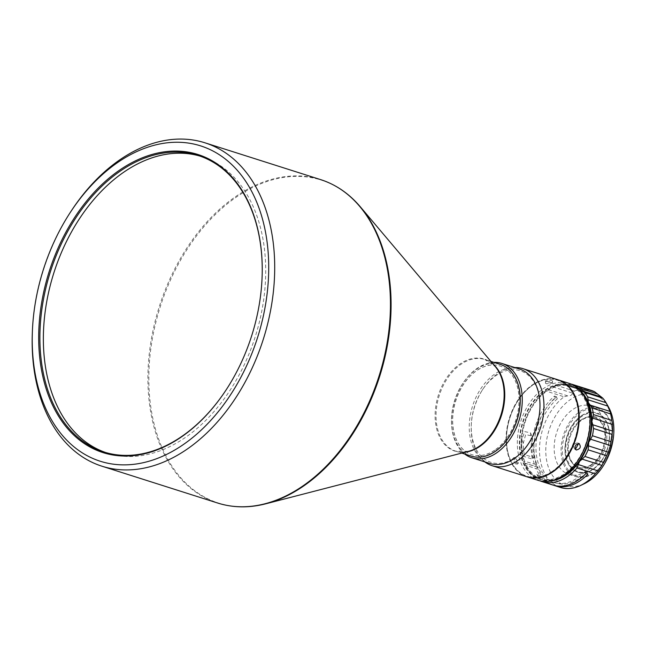 <?xml version="1.0" encoding="UTF-8"?>
<svg xmlns="http://www.w3.org/2000/svg" width="646" height="646" viewBox="0 0 646 646"><rect width="100%" height="100%" fill="white"/><g stroke="black" fill="none" stroke-linecap="round" stroke-linejoin="round"><path stroke-width="0.48" stroke-dasharray="3.23 2.42" d="M471.233 456.092A48.087 32.655 107.7 0 1 451.57 416.856A48.087 32.655 107.7 0 1 476.667 369.019A48.087 32.655 107.7 0 1 500.392 364.457M494.755 450.205A46.504 31.581 107.7 0 1 472.67 454.873A46.504 31.581 107.7 0 1 452.757 417.308A46.504 31.581 107.7 0 1 477.063 370.4A46.504 31.581 107.7 0 1 500.86 366.282A46.504 31.581 107.7 0 1 518.98 404.574A46.504 31.581 107.7 0 1 494.755 450.205M494.658 450.173A46.512 31.581 107.7 0 1 472.565 454.841A46.512 31.581 107.7 0 1 452.652 417.276A46.512 31.581 107.7 0 1 476.966 370.368A46.512 31.581 107.7 0 1 500.763 366.242A46.512 31.581 107.7 0 1 518.883 404.541A46.512 31.581 107.7 0 1 494.658 450.173M471.281 456.108A48.087 32.655 107.7 0 1 451.586 418.535A48.087 32.655 107.7 0 1 462.657 383.748A48.087 32.655 107.7 0 1 476.764 369.052A48.087 32.655 107.7 0 1 500.44 364.465M464.716 454.017A49.5 33.616 107.7 0 1 451.57 419.092A49.5 33.616 107.7 0 1 462.964 383.28A49.5 33.616 107.7 0 1 477.483 368.147A49.5 33.616 107.7 0 1 493.875 362.382M71.375 210.774A169.704 115.246 -72.3 0 0 32.3 333.57M489.595 463.416A49.5 33.616 107.7 0 1 469.359 423.033A49.5 33.616 107.7 0 1 495.191 373.784A49.5 33.616 107.7 0 1 519.618 369.084M528.848 443.124A48.087 32.655 107.7 0 1 514.741 457.82A48.087 32.655 107.7 0 1 471.273 424.802A48.087 32.655 107.7 0 1 482.344 390.014A48.087 32.655 107.7 0 1 496.451 375.31A48.087 32.655 107.7 0 1 539.919 408.329M484.855 461.906A50.913 34.577 107.7 0 1 471.233 425.916A50.913 34.577 107.7 0 1 482.958 389.078A50.913 34.577 107.7 0 1 497.888 373.517A50.913 34.577 107.7 0 1 514.87 367.574M262.106 276.932A155.565 105.637 107.7 0 1 262.098 277.102A155.565 105.637 107.7 0 1 226.278 389.659A155.565 105.637 107.7 0 1 226.189 389.804M526.999 476.805A50.913 34.577 107.7 0 1 506.181 435.267A50.913 34.577 107.7 0 1 532.748 384.612A50.913 34.577 107.7 0 1 557.869 379.775M199.961 156.082A155.565 105.637 107.7 0 1 201.705 156.615A155.565 105.637 107.7 0 1 265.312 283.537A155.565 105.637 107.7 0 1 184.126 438.319A155.565 105.637 107.7 0 1 107.365 453.088A155.565 105.637 107.7 0 1 105.629 452.515M552.007 471.483A50.348 34.19 107.7 0 1 506.496 436.914A50.348 34.19 107.7 0 1 518.092 400.488A50.348 34.19 107.7 0 1 532.861 385.097A50.348 34.19 107.7 0 1 577.112 404.985A50.348 34.19 107.7 0 1 552.007 471.483M527.193 476.869A50.913 34.577 107.7 0 1 506.488 437.14A50.913 34.577 107.7 0 1 518.213 400.302A50.913 34.577 107.7 0 1 533.144 384.733A50.913 34.577 107.7 0 1 558.071 379.84M515.992 464.224L512.335 459.088L513.699 458.935L517.293 464.135L515.992 464.224M538.271 480.39A50.913 34.577 107.7 0 1 517.454 438.852A50.913 34.577 107.7 0 1 544.029 388.198A50.913 34.577 107.7 0 1 569.15 383.369M578.63 459.532A49.5 33.616 107.7 0 1 564.111 474.665A49.5 33.616 107.7 0 1 520.603 455.107A49.5 33.616 107.7 0 1 545.289 389.724A49.5 33.616 107.7 0 1 590.032 423.719M575.328 449.382L575.901 449.882M574.908 449.285C572.526 446.055 573.446 443.899 577.661 442.809L578.646 443.479M515.128 457.538L513.861 457.594L517.422 462.819L518.617 462.835L515.128 457.538M551.514 382.585L545.45 383.151L546.468 383.781L552.532 383.094L551.514 382.585M546.548 381.625L545.539 380.833L551.595 380.437L552.605 381.108L546.548 381.625M558.459 478.395A48.741 33.099 107.7 0 1 542.664 479.485A48.741 33.099 107.7 0 1 525.545 463.465L537.771 466.905A48.184 32.72 -72.3 0 0 554.688 482.732A48.184 32.72 -72.3 0 0 577.516 477.878A48.184 32.72 -72.3 0 0 585.074 471.467L587.02 472.024A48.087 32.655 107.7 0 1 579.478 478.428A48.087 32.655 107.7 0 1 556.699 483.273A48.087 32.655 107.7 0 1 535.962 447.226A48.087 32.655 107.7 0 1 557.28 398.873L555.277 398.17A48.184 32.72 -72.3 0 0 536.899 464.749L524.665 461.317A48.741 33.099 107.7 0 1 547.21 390.943A48.741 33.099 107.7 0 1 572.211 386.639A48.741 33.099 107.7 0 1 584.468 396.66M563.982 474.083A48.821 33.156 107.7 0 1 540.855 479.001A48.821 33.156 107.7 0 1 519.893 439.595A48.821 33.156 107.7 0 1 545.41 390.305A48.821 33.156 107.7 0 1 570.458 386.001A48.821 33.156 107.7 0 1 589.418 426.223A48.821 33.156 107.7 0 1 563.982 474.083M584.081 483.814A47.642 32.357 107.7 0 1 546.435 459.249A47.642 32.357 107.7 0 1 570.765 399.309A47.642 32.357 107.7 0 1 608.508 407.045M560.429 487.447A50.913 34.577 107.7 0 1 539.539 447.42A50.913 34.577 107.7 0 1 564.039 396.789L545.636 390.935A50.913 34.577 107.7 0 0 532.853 404.961A50.913 34.577 107.7 0 0 521.128 441.799A50.913 34.577 107.7 0 0 524.253 462.948L524.181 461.777A49.5 33.616 107.7 0 1 521.152 441.242A49.5 33.616 107.7 0 1 532.546 405.422A49.5 33.616 107.7 0 1 549.924 388.537A49.5 33.616 107.7 0 1 565.226 384.523A49.5 33.616 107.7 0 1 578.889 389.538A49.5 33.616 107.7 0 1 580.189 390.62M584.598 390.895L563.377 384.047L565.226 384.523L571.46 384.152L589.855 390.006L584.598 390.895L561.285 383.797A50.913 34.577 107.7 0 0 555.956 385.202L574.351 391.056L572.59 393.131C572.122 395.029 570.483 395.941 567.673 395.869L564.039 396.789M567.673 395.869L547.865 389.562L545.636 390.935M534.097 457.449A48.216 32.744 107.7 0 1 533.103 447.016L531.787 435.929L525.658 434.605L523.292 443.221A48.668 33.051 -72.3 0 0 524.31 454.703L534.097 457.449L532.328 459.12L522.832 456.092A50.913 34.577 107.7 0 1 521.847 439.676L524.713 431.601L530.536 432.852L531.343 442.696A50.913 34.577 -72.3 0 0 532.328 459.12M528.662 455.923A3.957 2.253 157.9 0 0 529.139 456.133A3.957 2.253 157.9 0 0 529.93 456.278M586.657 471.007A35.918 24.395 107.7 0 1 568.932 474.422A35.918 24.395 107.7 0 1 554.244 445.11A35.918 24.395 107.7 0 1 572.994 409.37A35.918 24.395 107.7 0 1 590.719 405.963A35.918 24.395 107.7 0 1 605.407 435.267A35.918 24.395 107.7 0 1 586.657 471.007M593.585 473.211A35.918 24.395 107.7 0 1 575.861 476.627A35.918 24.395 107.7 0 1 561.172 447.315A35.918 24.395 107.7 0 1 579.914 411.575A35.918 24.395 107.7 0 1 597.647 408.167A35.918 24.395 107.7 0 1 612.392 436.244A35.918 24.395 107.7 0 1 604.123 462.229A35.918 24.395 107.7 0 1 593.585 473.211M594.013 472.67A35.07 23.813 107.7 0 1 563.183 458.822A35.07 23.813 107.7 0 1 580.673 412.487A35.07 23.813 107.7 0 1 612.376 436.575A35.07 23.813 107.7 0 1 604.301 461.955A35.07 23.813 107.7 0 1 594.013 472.67M581.424 415.887A31.113 21.124 107.7 0 1 596.775 412.931A31.113 21.124 107.7 0 1 609.501 438.319A31.113 21.124 107.7 0 1 593.262 469.279A31.113 21.124 107.7 0 1 577.912 472.226A31.113 21.124 107.7 0 1 565.185 446.846A31.113 21.124 107.7 0 1 581.424 415.887M593.06 469.214A31.113 21.124 -72.3 0 0 602.193 459.702A31.113 21.124 -72.3 0 0 609.356 437.189A31.113 21.124 -72.3 0 0 596.581 412.875A31.113 21.124 -72.3 0 0 581.23 415.822A31.113 21.124 -72.3 0 0 564.992 446.782A31.113 21.124 -72.3 0 0 577.71 472.169A31.113 21.124 -72.3 0 0 593.06 469.214M593.351 468.851A30.548 20.745 107.7 0 1 566.502 456.787A30.548 20.745 107.7 0 1 581.731 416.436A30.548 20.745 107.7 0 1 609.348 437.415A30.548 20.745 107.7 0 1 602.314 459.516A30.548 20.745 107.7 0 1 593.351 468.851M606.15 430.139A27.011 18.346 107.7 0 1 592.681 465.823A27.011 18.346 107.7 0 1 568.932 455.147A27.011 18.346 107.7 0 1 568.262 447.274A27.011 18.346 107.7 0 1 574.48 427.725A27.011 18.346 107.7 0 1 606.15 430.139M568.924 454.566A26.163 17.765 -72.3 0 0 579.018 467.389A26.163 17.765 -72.3 0 0 599.003 457.78A26.163 17.765 -72.3 0 0 604.971 430.341A26.163 17.765 -72.3 0 0 594.885 417.526A26.163 17.765 -72.3 0 0 574.294 428.007A26.163 17.765 -72.3 0 0 568.27 446.935A26.163 17.765 -72.3 0 0 568.924 454.566M591.195 464.676A26.163 17.765 -72.3 0 0 604.244 430.115A26.163 17.765 -72.3 0 0 594.159 417.292A26.163 17.765 -72.3 0 0 581.247 419.779A26.163 17.765 -72.3 0 0 568.197 454.34A26.163 17.765 -72.3 0 0 578.291 467.155A26.163 17.765 -72.3 0 0 591.195 464.676M551.474 480.85A49.5 33.616 107.7 0 1 525.053 463.933L525.545 463.465M524.665 461.317L524.181 461.777M553.913 485.348A50.913 34.577 107.7 0 1 533.976 446.426A50.913 34.577 107.7 0 1 556.408 396.717L557.28 398.873M587.02 472.024L587.892 474.18M585.914 473.55L585.074 471.467M537.771 466.905L536.01 468.568A50.913 34.577 -72.3 0 0 552.911 485.049M525.053 463.933L525.133 465.104L536.01 468.568M536.899 464.749L535.138 466.412L524.253 462.948M555.277 398.17L554.429 396.087A50.913 34.577 -72.3 0 0 535.138 466.412M554.429 396.087L556.408 396.717M540.177 480.915A50.913 34.577 107.7 0 1 525.133 465.104M577.685 387.689L579.607 390.006M547.865 389.562L552.782 386.833L572.59 393.131M563.377 384.047L582.094 389.934L579.688 389.659L561.285 383.797M555.956 385.202L552.782 386.833M589.855 390.006A50.913 34.577 107.7 0 1 591.308 390.418M574.351 391.056A50.913 34.577 107.7 0 1 579.688 389.659M583.185 390.354L582.094 389.934M601.491 397.048L600.845 396.838M524.31 454.703L522.832 456.092M542.244 477.103A2.899 1.647 -22.1 0 1 538.078 477.119A2.899 1.647 -22.1 0 1 538.239 475.989C540.637 477.233 541.97 477.604 542.244 477.103L536.874 474.172L538.239 475.989M493.592 364.586A48.087 32.655 -72.3 0 0 484.976 359.547A48.087 32.655 -72.3 0 0 461.252 364.11A48.087 32.655 -72.3 0 0 436.155 411.954A48.087 32.655 -72.3 0 0 455.818 451.183A48.087 32.655 -72.3 0 0 465.758 452.055M490.936 361.445L484.976 359.547L495.369 366.694A48.305 32.809 -72.3 0 0 460.437 363.674A48.305 32.809 -72.3 0 0 435.339 420.95A48.305 32.809 -72.3 0 0 468.423 451.36L455.818 451.183L461.777 453.08M360.274 206.76A169.478 115.093 -72.3 0 0 237.712 196.166A169.478 115.093 -72.3 0 0 149.662 397.112A169.478 115.093 -72.3 0 0 265.748 503.807M217.71 503.048A169.704 115.246 107.7 0 1 148.33 364.578A169.704 115.246 107.7 0 1 236.896 195.73A169.704 115.246 107.7 0 1 320.634 179.62M531.343 442.696L533.103 447.016M523.292 443.221L521.847 439.676M581.553 390.725L601.361 397.024M568.222 384.217L588.03 390.515M451.586 418.535L451.57 419.092M462.657 383.748L462.964 383.28M471.273 424.802L471.233 425.916M482.344 390.014L482.958 389.078M201.705 156.615L198.233 155.508M512.335 459.088L513.861 457.594M545.539 380.833L545.45 383.151M556.699 483.273L554.688 482.732M542.664 479.485L540.855 479.001M568.932 474.422L575.861 476.627M579.018 467.389L578.291 467.155M107.365 453.088L103.885 451.982M579.349 443.713L578.025 442.97M517.293 464.135L518.617 462.835M552.605 381.108L552.532 383.094M572.211 386.639L570.458 386.001M521.152 441.242L521.128 441.799M532.546 405.422L532.853 404.961M530.536 432.852L531.787 435.929M601.176 396.991L580.883 390.531M590.719 405.963L597.647 408.167M594.885 417.526L594.159 417.292M538.078 477.119L536.874 474.172"/><path stroke-width="0.97" d="M490.936 361.445L500.392 364.457A48.087 32.655 107.7 0 1 520.054 403.685A48.087 32.655 107.7 0 1 494.957 451.53A48.087 32.655 107.7 0 1 471.233 456.092L461.777 453.08M500.44 364.465A48.087 32.655 107.7 0 1 520.151 403.677A48.087 32.655 107.7 0 1 495.054 451.554A48.087 32.655 107.7 0 1 471.281 456.108M493.875 362.382A49.5 33.616 107.7 0 1 501.91 363.456A49.5 33.616 107.7 0 1 522.146 403.839A49.5 33.616 107.7 0 1 496.314 453.088A49.5 33.616 107.7 0 1 471.887 457.788A49.5 33.616 107.7 0 1 464.716 454.017M32.365 331.899L32.3 333.57A169.704 115.246 -72.3 0 0 101.971 466.21A169.704 115.246 -72.3 0 0 185.717 450.1A169.704 115.246 -72.3 0 0 274.275 281.252A169.704 115.246 -72.3 0 0 204.895 142.79A169.704 115.246 -72.3 0 0 121.157 158.9A169.704 115.246 -72.3 0 0 71.375 210.774L70.462 212.171A165.465 112.364 -72.3 0 0 32.365 331.899A165.465 112.364 -72.3 0 0 181.938 445.522A165.465 112.364 -72.3 0 0 264.448 226.956A165.465 112.364 -72.3 0 0 118.993 161.597A165.465 112.364 -72.3 0 0 70.462 212.171M501.91 363.456L519.618 369.084A49.5 33.616 107.7 0 1 539.935 407.771A49.5 33.616 107.7 0 1 528.541 443.592A49.5 33.616 107.7 0 1 514.022 458.725A49.5 33.616 107.7 0 1 489.595 463.416L471.887 457.788M514.87 367.574A50.913 34.577 107.7 0 1 523.01 368.68A50.913 34.577 107.7 0 1 543.827 410.226A50.913 34.577 107.7 0 1 517.26 460.881A50.913 34.577 107.7 0 1 492.139 465.709A50.913 34.577 107.7 0 1 484.855 461.906M180.218 437.754A156.413 106.219 -72.3 0 0 226.092 389.942A156.413 106.219 -72.3 0 0 262.106 276.771A156.413 106.219 -72.3 0 0 120.713 169.357A156.413 106.219 -72.3 0 0 42.717 375.964A156.413 106.219 -72.3 0 0 180.218 437.754M226.189 389.804A155.565 105.637 107.7 0 1 180.646 437.213A155.565 105.637 107.7 0 1 103.885 451.982A155.565 105.637 107.7 0 1 40.286 325.059A155.565 105.637 107.7 0 1 121.472 170.278A155.565 105.637 107.7 0 1 198.233 155.508A155.565 105.637 107.7 0 1 262.106 276.932M523.01 368.68L557.869 379.775A50.913 34.577 107.7 0 1 578.687 421.313A50.913 34.577 107.7 0 1 552.12 471.976A50.913 34.577 107.7 0 1 526.999 476.805L492.139 465.709M105.629 452.515A155.565 105.637 107.7 0 1 43.847 324.865A155.565 105.637 107.7 0 1 124.944 171.384A155.565 105.637 107.7 0 1 199.961 156.082M558.071 379.84A50.913 34.577 107.7 0 1 558.265 379.905A50.913 34.577 107.7 0 1 579.082 421.442A50.913 34.577 107.7 0 1 552.516 472.097A50.913 34.577 107.7 0 1 527.394 476.934A50.913 34.577 107.7 0 1 527.193 476.869M558.265 379.905L569.15 383.369A50.913 34.577 107.7 0 1 590.048 423.162A50.913 34.577 107.7 0 1 578.332 460A50.913 34.577 107.7 0 1 563.393 475.561A50.913 34.577 107.7 0 1 538.271 480.39L527.394 476.934M579.002 443.56C574.972 444.747 574.06 446.903 576.248 450.036C580.439 448.938 581.352 446.782 579.002 443.56L579.349 443.713M584.468 396.66A48.741 33.099 107.7 0 1 565.751 474.576A48.741 33.099 107.7 0 1 558.459 478.395M580.189 390.62A49.5 33.616 107.7 0 1 588.361 402.66A49.5 33.616 107.7 0 1 591.849 421.418A49.5 33.616 107.7 0 1 588.716 442.3A49.5 33.616 107.7 0 1 579.543 461.397A49.5 33.616 107.7 0 1 565.896 475.23A49.5 33.616 107.7 0 1 551.474 480.85M576.959 467.987L595.354 473.841L598.188 470.918L601.975 465.427L582.167 459.128L579.543 461.397L576.959 467.987A50.913 34.577 107.7 0 1 567.156 476.756A50.913 34.577 107.7 0 1 542.034 481.593A50.913 34.577 107.7 0 1 540.177 480.915M582.167 459.128L584.921 456.456A50.913 34.577 107.7 0 0 588.118 449.81L606.513 455.664L608.33 452.208L610.389 445.522L590.581 439.215L592.439 435.767A50.913 34.577 107.7 0 0 593.529 428.492L611.932 434.346L612.561 431.06L612.497 424.43L592.689 418.123L593.408 414.57A50.913 34.577 107.7 0 0 592.188 408.03L610.591 413.892L610.082 411.437L606.562 403.597L608.508 407.045A47.642 32.357 107.7 0 1 588.886 481.068A47.642 32.357 107.7 0 1 584.081 483.814L580.415 485.542A50.913 34.577 107.7 0 1 560.429 487.447L554.89 485.679A50.913 34.577 107.7 0 1 553.913 485.348M595.354 473.841A50.913 34.577 107.7 0 1 585.551 482.61A50.913 34.577 107.7 0 1 580.415 485.542M539.935 407.771L539.919 408.329A48.087 32.655 107.7 0 1 528.848 443.124L528.541 443.592M590.048 423.162L590.032 423.719A49.5 33.616 107.7 0 1 578.63 459.532L578.332 460M578.646 443.479L575.328 449.382M542.034 481.593L552.911 485.049A50.913 34.577 -72.3 0 0 585.914 473.55L587.892 474.18A50.913 34.577 107.7 0 1 554.89 485.679M588.118 449.81L588.522 445.902L608.33 452.208M590.581 439.215L588.716 442.3L588.522 445.902M593.529 428.492L592.753 424.753L612.561 431.06M592.689 418.123L591.849 421.418L592.753 424.753M592.188 408.03L590.274 405.139L610.082 411.437M607.918 406.108L588.102 399.801L588.361 402.66L590.274 405.139M579.607 390.006L584.339 392.267A50.913 34.577 107.7 0 1 587.642 396.838L588.102 399.801M601.491 397.048L581.553 390.725M584.339 392.267L602.742 398.122L597.493 393.995L577.685 387.689L577.928 388.391M577.685 387.689L576.216 385.896A50.913 34.577 107.7 0 0 572.905 384.564A50.913 34.577 107.7 0 0 571.46 384.152L571.08 384.071M606.513 455.664A50.913 34.577 107.7 0 1 603.316 462.31L584.921 456.456M611.932 434.346A50.913 34.577 107.7 0 1 610.841 441.622L592.439 435.767M610.591 413.892A50.913 34.577 107.7 0 1 611.802 420.425L593.408 414.57M602.742 398.122A50.913 34.577 107.7 0 1 606.037 402.692L587.642 396.838M572.905 384.564L591.308 390.418A50.913 34.577 107.7 0 1 594.619 391.759L576.216 385.896M597.493 393.995L594.619 391.759M606.562 403.597L606.037 402.692M612.497 424.43L611.802 420.425M610.389 445.522L610.841 441.622M601.975 465.427L603.316 462.31M465.758 452.055A48.087 32.655 -72.3 0 0 479.542 446.62A48.087 32.655 -72.3 0 0 503.807 405.85A48.087 32.655 -72.3 0 0 493.592 364.586M265.748 503.807L468.423 451.36A48.305 32.809 -72.3 0 0 478.815 446.572A48.305 32.809 -72.3 0 0 495.369 366.694L360.274 206.76A169.478 115.093 -72.3 0 1 302.183 486.987A169.478 115.093 -72.3 0 1 265.748 503.807L265.748 503.807C249.009 508.103 232.996 507.845 217.71 503.048L101.971 466.21M360.274 206.76C349.098 193.582 335.88 184.538 320.634 179.62A169.704 115.246 107.7 0 1 390.014 318.082A169.704 115.246 107.7 0 1 301.448 486.939A169.704 115.246 107.7 0 1 217.71 503.048M578.372 464.611L598.188 470.918M320.634 179.62L204.895 142.79"/></g></svg>
